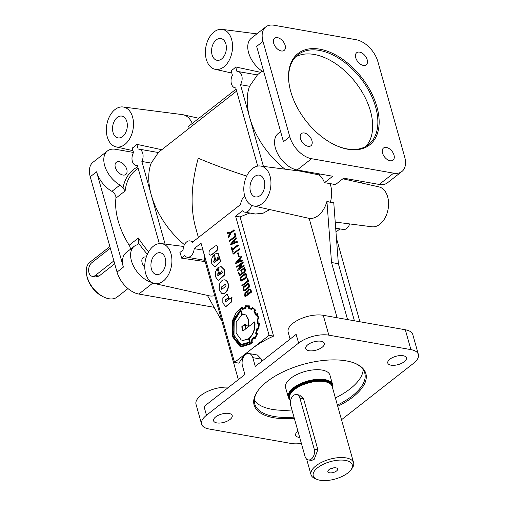 <?xml version="1.0" encoding="UTF-8"?>
<svg xmlns="http://www.w3.org/2000/svg" width="505" height="505" viewBox="0 0 505 505"><rect width="100%" height="100%" fill="white"/><g stroke="black" fill="none" stroke-linecap="round" stroke-linejoin="round"><path stroke-width="0.76" d="M126.78 169.39A7.72 4.697 -128.1 0 1 125.814 174.452A7.72 4.697 -128.1 0 1 122.923 175.033A7.72 4.697 -128.1 0 1 115.329 167.37A7.72 4.697 -128.1 0 1 116.295 162.301A7.72 4.697 -128.1 0 1 122.09 162.976A7.72 4.697 -128.1 0 1 126.78 169.39M144.758 267.315A7.72 4.697 -128.1 0 1 142.12 262.695A7.72 4.697 -128.1 0 1 143.092 257.632A7.72 4.697 -128.1 0 1 146.267 257.108M113.019 132.411A11.059 7.272 100 0 1 114.446 120.878A11.059 7.272 100 0 1 121.957 116.125A11.059 7.272 100 0 1 126.837 121.585A11.059 7.272 100 0 1 125.48 132.979A11.059 7.272 100 0 1 118.12 137.903A11.059 7.272 100 0 1 113.019 132.411M250.467 191.452A11.059 7.272 100 0 1 251.9 179.913A11.059 7.272 100 0 1 259.406 175.166A11.059 7.272 100 0 1 264.292 180.62A11.059 7.272 100 0 1 262.935 192.02A11.059 7.272 100 0 1 255.568 196.944A11.059 7.272 100 0 1 250.467 191.452M151.424 269.045A11.059 7.272 100 0 1 152.857 257.512A11.059 7.272 100 0 1 160.363 252.759A11.059 7.272 100 0 1 165.242 258.219A11.059 7.272 100 0 1 163.885 269.613A11.059 7.272 100 0 1 156.525 274.543A11.059 7.272 100 0 1 151.424 269.045M212.062 54.818A11.059 7.272 100 0 1 213.495 43.279A11.059 7.272 100 0 1 221.001 38.532A11.059 7.272 100 0 1 225.88 43.986A11.059 7.272 100 0 1 224.523 55.386A11.059 7.272 100 0 1 217.163 60.31A11.059 7.272 100 0 1 212.062 54.818M296.587 394.563L299.642 395.099L303.587 398.855L317.879 449.696L314.116 459.499L311.377 460.459L308.315 459.922A7.373 4.848 -80 0 0 313.277 456.697A7.373 4.848 -80 0 0 314.205 449.052L299.913 398.211A7.373 4.848 -80 0 0 296.587 394.563A7.373 4.848 -80 0 0 291.631 397.782A7.373 4.848 -80 0 0 290.697 405.427L304.988 456.267A7.373 4.848 -80 0 0 308.315 459.922M114.711 263.793L99.03 276.077L95.628 276.923L92.289 276.33A7.373 4.848 100 0 1 88.962 272.681A7.373 4.848 100 0 1 91.784 262.72L110.324 248.189M113.896 260.902L95.357 275.427A7.373 4.848 100 0 1 92.289 276.33M333.351 467.895A2.904 1.294 -15.7 0 1 330.983 468.564M336.519 471.001A5.069 2.254 -15.7 0 1 330.699 472.901A5.069 2.254 -15.7 0 1 327.909 471.026A5.069 2.254 -15.7 0 1 329.001 469.675A5.069 2.254 -15.7 0 1 337.258 468.4A5.069 2.254 -15.7 0 1 336.519 471.001M127.986 288.576L117.141 297.073A22.113 13.446 -128.1 0 1 104.163 297.211L102.957 296.65A20.269 12.328 -128.1 0 1 87.308 277.914A20.269 12.328 -128.1 0 1 86.879 276.134L86.626 274.827A22.113 13.446 -128.1 0 1 89.865 262.253L109.869 246.579M104.163 297.211A22.113 13.446 -128.1 0 1 87.094 276.772A22.113 13.446 -128.1 0 1 86.626 274.827M317.721 467.68A20.269 9.021 -15.7 0 1 343.009 460.118A20.269 9.021 -15.7 0 1 350.912 469.89A20.269 9.021 -15.7 0 1 347.806 472.983A20.269 9.021 -15.7 0 1 317.045 479.409A20.269 9.021 -15.7 0 1 317.721 467.68M317.045 479.409L315.164 478.645A22.113 9.841 -15.7 0 1 311.029 474.732A22.113 9.841 -15.7 0 1 315.903 465.85A22.113 9.841 -15.7 0 1 338.407 457.663A22.113 9.841 -15.7 0 1 353.607 462.763A22.113 9.841 -15.7 0 1 352.118 468.261L350.912 469.89M289.92 399.644A23.034 10.251 -15.7 0 1 288.26 397.126L285.577 387.594A23.034 10.251 -15.7 0 1 290.659 378.352A23.034 10.251 -15.7 0 1 314.097 369.824A23.034 10.251 -15.7 0 1 329.935 375.127L332.612 384.659A23.034 10.251 -15.7 0 1 332.505 387.676M288.26 397.126A23.034 10.251 -15.7 0 1 293.336 387.884A23.034 10.251 -15.7 0 1 316.774 379.356A23.034 10.251 -15.7 0 1 332.612 384.659M290.451 401.526L289.592 398.47A22.113 9.841 -15.7 0 1 289.428 397.151A22.113 9.841 -15.7 0 1 294.472 389.589A22.113 9.841 -15.7 0 1 315.581 381.54A22.113 9.841 -15.7 0 1 331.627 385.29A22.113 9.841 -15.7 0 1 332.17 386.502L353.607 462.763M162.061 149.764L136.842 144.348A20.718 13.622 -80 0 1 132.253 148.009L133.522 152.529A8.295 5.454 -80 0 0 132.354 161.341A8.295 5.454 -80 0 0 136.097 165.451A8.295 5.454 -80 0 0 137.36 165.451L159.327 243.593M138.976 149.114L158.368 152.529L151.203 163.109L141.861 161.461A8.295 5.454 -80 0 0 142.719 153.223A8.295 5.454 -80 0 0 138.976 149.114A8.295 5.454 -80 0 0 138.168 149.063L136.842 144.348M260.832 72.373L235.69 66.969L236.959 71.489A8.295 5.454 100 0 1 238.025 71.521A8.295 5.454 100 0 1 241.769 75.624A8.295 5.454 100 0 1 240.462 84.676L249.773 117.816A66.344 40.343 -128.1 0 1 249.565 86.286L240.462 84.676M238.025 71.521L257.411 74.936L249.565 86.286M257.72 166.088L235.747 87.908A8.295 5.454 100 0 1 235.147 87.851A8.295 5.454 100 0 1 231.404 83.748A8.295 5.454 100 0 1 232.395 75.245L231.069 70.53A20.718 13.622 100 0 0 235.69 66.969M217.175 268.382L215.37 272.353L215.49 276.778L217.926 280.022L218.633 280.237L224.062 275.212L223.968 269.512L220.982 266.545L217.92 267.625L219.643 273.754L220.786 272.858A0.852 0.562 -80 0 0 220.736 272.681L221.859 270.85L222.295 272.378L221.834 273.123L217.781 275.913L217.806 273.641L218.501 273.091L217.175 268.382L218.501 273.091M213.438 255.082L211.633 259.059L211.746 263.484L214.896 266.937L220.458 261.401L217.945 253.459L217.238 253.245L214.183 254.324L215.906 260.454L217.049 259.564A0.852 0.562 -80 0 0 216.998 259.387L218.122 257.556L218.558 259.084L218.097 259.822L214.044 262.619L213.615 261.079L214.764 259.797L213.438 255.082L214.764 259.797M335.263 145.118A57.128 34.744 51.9 0 0 368.498 144.632A57.128 34.744 51.9 0 0 375.663 107.129A57.128 34.744 51.9 0 0 340.907 59.653A57.128 34.744 51.9 0 0 298.032 54.685A57.128 34.744 51.9 0 0 289.605 86.835M295.595 56.92A57.128 34.744 -128.1 0 1 314.236 54.471A57.128 34.744 -128.1 0 1 370.481 111.188A57.128 34.744 -128.1 0 1 365.746 146.463M258.32 390.169A57.128 25.427 164.3 0 0 254.76 403.975A57.128 25.427 164.3 0 0 293.992 417.136M337.397 405.098A57.128 25.427 164.3 0 0 352.162 395.983A57.128 25.427 164.3 0 0 364.762 373.056A57.128 25.427 164.3 0 0 354.529 363.127M363.164 369.647A57.128 25.427 -15.7 0 1 350.148 388.837A57.128 25.427 -15.7 0 1 335.389 397.946M291.978 409.991A57.128 25.427 -15.7 0 1 254.35 400.231M123.043 106.972A20.269 13.326 100 0 1 132.594 117.072A20.269 13.326 100 0 1 129.899 138.345A20.269 13.326 100 0 1 116.011 146.879A20.269 13.326 100 0 1 107.262 136.918A20.269 13.326 100 0 1 109.68 116.163A20.269 13.326 100 0 1 123.043 106.972L182.28 114.603A23.034 15.144 100 0 1 183.189 114.761A23.034 15.144 100 0 1 192.235 123.472M236.088 89.12L187.904 126.869A22.782 14.973 100 0 1 188.264 128.977M230.065 419.434A9.677 4.305 -15.7 0 1 220.224 423.02A9.677 4.305 -15.7 0 1 213.571 420.785A9.677 4.305 -15.7 0 1 215.704 416.903A9.677 4.305 -15.7 0 1 225.552 413.324A9.677 4.305 -15.7 0 1 232.199 415.552A9.677 4.305 -15.7 0 1 230.065 419.434M299.705 437.475A9.677 4.305 -15.7 0 1 295.633 435.247A9.677 4.305 -15.7 0 1 297.767 431.365A9.677 4.305 -15.7 0 1 297.95 431.226M404.265 361.713A9.677 4.305 -15.7 0 1 394.418 365.292A9.677 4.305 -15.7 0 1 387.771 363.063A9.677 4.305 -15.7 0 1 389.904 359.181A9.677 4.305 -15.7 0 1 399.745 355.602A9.677 4.305 -15.7 0 1 406.399 357.83A9.677 4.305 -15.7 0 1 404.265 361.713M322.203 347.251A9.677 4.305 -15.7 0 1 312.355 350.836A9.677 4.305 -15.7 0 1 305.708 348.608A9.677 4.305 -15.7 0 1 307.842 344.719A9.677 4.305 -15.7 0 1 317.683 341.14A9.677 4.305 -15.7 0 1 324.336 343.368A9.677 4.305 -15.7 0 1 322.203 347.251M228.721 387.183A22.113 9.841 164.3 0 0 200.895 395.415A22.113 9.841 164.3 0 0 196.016 404.297L201.596 424.156A22.113 9.841 164.3 0 0 209.07 428.998L291.126 443.459A22.113 9.841 164.3 0 0 301.378 443.428M341.513 419.731L413.494 363.341A22.113 9.841 164.3 0 0 418.374 354.466A22.113 9.841 164.3 0 0 410.906 349.618L328.843 335.162A22.113 9.841 164.3 0 0 298.606 343.097L206.476 415.28A22.113 9.841 164.3 0 0 201.596 424.156M418.374 354.466L412.793 334.6A22.113 9.841 164.3 0 0 405.319 329.759L323.257 315.303A22.113 9.841 164.3 0 0 293.026 323.238A22.113 9.841 164.3 0 0 288.147 332.113L290.11 339.089M170.999 253.706A20.269 13.326 100 0 1 168.304 274.979A20.269 13.326 100 0 1 154.416 283.513A20.269 13.326 100 0 1 145.667 273.558A20.269 13.326 100 0 1 148.085 252.797A20.269 13.326 100 0 1 161.448 243.612A20.269 13.326 100 0 1 170.999 253.706M214.72 295.564A22.877 15.036 100 0 1 209.304 295.829L154.416 283.513M205.181 261.634L181.484 258.112A20.718 13.622 -80 0 0 180.853 255.177A20.718 13.622 -80 0 0 179.906 252.487L183.081 250A8.295 5.454 -80 0 1 190.076 240.91A8.295 5.454 -80 0 1 192.386 242.261L240.683 204.424A8.295 5.454 -80 0 1 244.837 196.388M198.408 237.546L195.397 226.821C190.208 207.05 191.149 184.18 198.225 158.204C212.251 164.194 228.405 170.16 246.674 176.1M231.637 39.478A20.269 13.326 100 0 1 228.942 60.751A20.269 13.326 100 0 1 215.054 69.286A20.269 13.326 100 0 1 206.305 59.325A20.269 13.326 100 0 1 208.723 38.563A20.269 13.326 100 0 1 222.086 29.378A20.269 13.326 100 0 1 231.637 39.478M284.94 169.162A66.344 40.343 -128.1 0 1 249.773 117.816L263.427 166.391M320.157 174.036L319.046 174.907L300.229 171.132L260.492 166.012A20.269 13.326 100 0 1 270.042 176.112A20.269 13.326 100 0 1 267.347 197.386A20.269 13.326 100 0 1 253.459 205.92A20.269 13.326 100 0 1 244.71 195.959A20.269 13.326 100 0 1 247.128 175.197A20.269 13.326 100 0 1 260.492 166.012M253.459 205.92L309.161 218.381A22.877 15.036 100 0 0 326.918 201.388L330.358 202.309A23.034 15.144 100 0 0 330.586 185.12A23.034 15.144 100 0 0 330.093 183.567L335.402 184.66L343.671 178.177L379.23 184.445A22.113 13.446 51.9 0 0 387.512 182.791L401.904 171.511A22.113 13.446 51.9 0 0 404.682 156.992L377.885 61.667A22.113 13.446 51.9 0 0 356.113 39.712L274.051 25.25A22.113 13.446 51.9 0 0 265.775 26.904A22.113 13.446 51.9 0 0 262.998 41.423L289.794 136.748A22.113 13.446 51.9 0 0 311.566 158.709L393.629 173.164A22.113 13.446 51.9 0 0 401.904 171.511M249.887 213.034A66.344 29.53 164.3 0 0 240.077 216.954L273.571 336.109A66.344 29.53 164.3 0 0 251.818 348.854A66.344 29.53 164.3 0 0 239.016 363.177L234.541 362.388L269.089 335.32L235.595 216.165L242.469 210.781A8.295 5.454 -80 0 0 244.78 212.132A8.295 5.454 -80 0 0 251.528 205.245M238.354 379.64L204.702 259.93L203.793 252.986M151.752 282.447A22.113 13.446 -128.1 0 1 133.307 265.693A22.113 13.446 -128.1 0 1 134.21 246.295L126.149 252.614A22.113 13.446 51.9 0 0 123.378 267.126L96.581 171.801A22.113 13.446 51.9 0 0 111.914 191.344A5.53 3.365 -128.1 0 1 115.935 198.13A66.344 40.343 51.9 0 0 118.183 220.912A66.344 40.343 51.9 0 0 129.173 245.234A5.53 3.365 -128.1 0 1 130.239 249.407M342.889 178.795L378.914 186.882A20.269 13.326 100 0 1 387.663 196.836A20.269 13.326 100 0 1 385.246 217.598A20.269 13.326 100 0 1 371.882 226.783L335.225 222.061M151.203 163.109A66.344 40.343 51.9 0 0 151.285 194.98A66.344 40.343 51.9 0 0 184.42 244.691M300.481 138.635A7.72 4.697 51.9 0 0 305.171 145.049A7.72 4.697 51.9 0 0 310.966 145.718A7.72 4.697 51.9 0 0 311.932 140.649A7.72 4.697 51.9 0 0 304.338 132.985A7.72 4.697 51.9 0 0 301.447 133.566A7.72 4.697 51.9 0 0 300.481 138.635M273.685 43.304A7.72 4.697 51.9 0 0 278.381 49.717A7.72 4.697 51.9 0 0 284.17 50.393A7.72 4.697 51.9 0 0 285.142 45.324A7.72 4.697 51.9 0 0 277.542 37.66A7.72 4.697 51.9 0 0 274.651 38.241A7.72 4.697 51.9 0 0 273.685 43.304M382.537 153.091A7.72 4.697 51.9 0 0 387.234 159.504A7.72 4.697 51.9 0 0 393.029 160.18A7.72 4.697 51.9 0 0 393.995 155.111A7.72 4.697 51.9 0 0 386.394 147.447A7.72 4.697 51.9 0 0 383.51 148.028A7.72 4.697 51.9 0 0 382.537 153.091M355.747 57.766A7.72 4.697 51.9 0 0 360.437 64.179A7.72 4.697 51.9 0 0 366.232 64.848A7.72 4.697 51.9 0 0 367.198 59.786A7.72 4.697 51.9 0 0 359.604 52.122A7.72 4.697 51.9 0 0 356.713 52.697A7.72 4.697 51.9 0 0 355.747 57.766M337.744 406.317A58.05 25.837 164.3 0 0 353.071 396.898A58.05 25.837 164.3 0 0 355.009 363.316A58.05 25.837 164.3 0 0 266.905 381.717A58.05 25.837 164.3 0 0 258.017 390.58A58.05 25.837 164.3 0 0 294.333 418.361M319.772 49.162A58.05 35.3 51.9 0 0 289.535 86.506A58.05 35.3 51.9 0 0 290.76 91.62A58.05 35.3 51.9 0 0 335.566 145.263A58.05 35.3 51.9 0 0 376.919 106.801A58.05 35.3 51.9 0 0 319.772 49.162M226.145 306.415L231.561 301.933L232.029 297.199L225.363 301.914L224.971 300.02L227.383 298.423L229.295 298.6L227.061 294.074M229.018 298.556L226.922 294.043L222.825 297.824L222.831 302.912L225.293 306.182L226.006 306.396L231.29 301.889L231.751 297.148M221.771 289.27L221.809 286.991L225.602 284.151M222.143 289.106L221.632 289.264L221.537 286.947L225.464 284.113L226.025 285.685L225.558 286.43L222.143 289.106M218.772 280.256L224.34 275.263L224.239 269.563L221.121 266.571M214.316 262.663L213.886 261.123L215.035 259.841M216.998 259.387L217.472 257.676L218.122 257.556M250.335 290.444L249.596 289.75L248.624 290.097L247.816 291.233L247.955 293.916L250.707 291.764L250.335 290.444M246.787 292.395L245.998 292.666L245.569 295.785M245.727 292.616L245.108 295.065L245.354 295.955L247.538 294.245L247.141 292.824L246.661 292.357L245.998 292.666M249.741 289.068L251.023 289.99L251.61 292.079L245.083 296.934L244.723 295.659L244.95 292.654L246.352 291.669L247.172 291.839L248.454 289.46L249.836 289.087L250.745 289.939L251.61 292.079M242.924 287.995L243.644 286.67L247.545 283.608L248.618 283.532L249.375 286.253L248.662 287.61L244.767 290.665L243.644 290.735L242.924 287.995M248.397 283.425L248.889 283.583L249.647 286.303L248.933 287.661L245.039 290.71L244.155 290.912M248.902 286.013L248.416 284.246L247.633 284.296L243.909 287.219L243.391 288.115L243.839 289.971L244.679 289.977L248.409 287.055L248.902 286.013M248.29 284.17L244.18 287.263L243.669 288.159L244.3 290.148M240.153 278.135L240.866 276.803L244.773 273.742L245.847 273.672L246.604 276.386L245.891 277.75L241.996 280.805L240.866 280.868L240.153 278.135M245.619 273.558L246.118 273.723L246.876 276.437L246.162 277.8L242.267 280.856L241.39 281.051M246.131 276.153L245.645 274.379L244.862 274.436L241.137 277.359L240.62 278.249L241.068 280.111L241.901 280.111L245.638 277.188L246.131 276.153M245.525 274.303L241.409 277.403L240.891 278.293L241.523 280.281M244.382 267.391L245.152 270.131L244.748 271.879L239.49 275.73L238.171 272.429L238.625 272.075L239.307 274.493L240.001 274.834L244.502 271.305L244.111 268.37L241.358 270.529L241.977 271.797L241.523 272.157L240.733 270.257L244.66 267.442L245.43 270.175L245.02 271.93L239.635 275.736M238.625 272.075L239.793 274.947M248.075 326.457L248.63 320.157L245.847 315.07L244.294 314.457L242.173 314.628L240.784 309.698L234.774 317.632L232.439 328.42L234.484 338.565L240.039 344.322L241.958 344.902L249.767 342.459L248.877 338.489C253.245 334.449 255.17 328.919 254.653 321.9L246.099 328.603L244.881 324.26L248.346 326.508L248.902 320.208L246.124 315.12L244.426 314.482M242.091 344.928L250.227 342.365L249.148 338.539C253.516 334.499 255.442 328.97 254.924 321.944L254.653 321.9M243.006 330.655L242.04 326.83L244.483 324.399M242.564 330.541L241.769 326.779L244.458 324.305L245.746 328.881L243.896 330.327L242.564 330.541M242.173 344.265L240.393 343.716L234.011 335.206L234.156 321.534L240.645 310.752M240.121 343.665L233.739 335.156L233.884 321.483L240.582 310.524L241.775 314.76L236.189 322.196L236.119 332.991L241.15 339.903L242.848 340.452L248.523 338.767L249.451 342.062L242.034 344.246L240.121 343.665M242.148 309.458L245.765 308.075L245.771 306.358A18.988 12.48 100 0 1 248.637 306.365A18.988 12.48 100 0 1 248.832 306.402L248.504 308.189L251.749 309.615L252.456 308A21.765 14.31 100 0 1 254.836 310.31L253.952 311.705L255.966 315.316L257.026 314.205L258.219 318.459L257.089 319.135L257.424 323.932L258.648 323.724L258.207 328.326L257.051 328.143L255.631 333.275L256.66 333.975A18.174 11.943 100 0 1 254.735 337.978L253.895 336.867L251.01 340.711L251.585 342.156A24.24 15.939 100 0 1 250.063 343.507L241.8 346.07L239.736 345.445L232.603 335.995L232.818 320.839L241.908 307.728L242.419 309.508L246.036 308.126L246.042 306.409A18.988 12.48 100 0 1 248.769 306.39M241.933 346.089L240.008 345.496L232.874 336.046L233.095 320.89L241.933 307.924M253.718 337.188L254.166 336.917L254.836 337.801M249.363 305.885L245.386 305.784L245.367 307.608A15.996 10.51 -80 0 0 242.476 308.681L242.021 307.065L236.264 312.406L232.439 320.694L232.218 336.311L239.559 346.026L241.706 346.67L250.209 344.038L252.147 342.232L251.559 340.799L253.851 337.782L254.722 338.868L257.247 333.672L256.18 332.953A17.782 11.691 -80 0 0 257.316 328.818A261.786 172.091 -80 0 0 258.516 329.02L259.097 323.061L257.84 323.269A15.769 10.365 -80 0 0 257.525 319.469L258.756 318.762L257.19 313.321L256.117 314.451A17.637 11.59 -80 0 0 254.526 311.617L255.454 310.221L252.487 307.299L251.66 308.833A19.064 12.537 -80 0 0 248.997 307.671L249.634 305.929L248.776 305.752M252.336 307.16L255.726 310.266L255.303 310.026L255.726 310.266L254.804 311.667A17.637 11.59 -80 0 1 256.287 314.268M258.705 318.44L257.462 313.371M258.112 323.225A15.769 10.365 -80 0 0 257.796 319.514L258.977 318.491M256.925 333.319L256.452 332.997A17.782 11.691 -80 0 0 257.588 328.869A261.786 172.091 -80 0 0 258.787 329.064L259.368 323.37M241.838 346.695L250.486 344.082L252.424 342.283L251.963 342.434L252.424 342.283L251.831 340.85L254.129 337.832M242.23 306.952L242.722 308.542M249.811 289.794L248.896 290.141L248.094 291.284L248.17 293.746M216.512 245.6L216.935 245.708C218.431 247.109 218.4 248.801 216.853 250.783L211.696 254.823L210.415 255.151M216.664 245.657C218.16 247.059 218.128 248.75 216.582 250.732L211.418 254.779L210.276 255.132L209.007 253.731L209.032 251.635L210.074 249.975L215.231 245.935L216.664 245.657M215.035 266.956L220.729 261.451L218.223 253.51L217.377 253.27M218.053 275.964L218.084 273.685L218.772 273.142M220.736 272.681L221.209 270.97L221.859 270.85M222.509 293.557L222.642 293.582C225.085 293.689 226.897 292.016 228.077 288.563C228.948 284.429 228.153 281.613 225.697 280.105L224.864 279.871M225.426 280.06L224.725 279.846C222.288 279.738 220.477 281.411 219.29 284.864L219.227 290.078L221.663 293.323L222.37 293.531C224.807 293.645 226.619 291.966 227.799 288.513C228.67 284.384 227.881 281.563 225.426 280.06M225.495 301.921L225.249 300.071L227.654 298.474L228.658 298.449M147.372 254.261A68.188 41.467 -128.1 0 1 138.351 242.697L138.389 238.019L129.173 245.234M138.351 242.697A5.53 3.365 -128.1 0 1 137.461 244.578A5.53 3.365 -128.1 0 1 136.811 244.919A22.113 13.446 -128.1 0 0 134.21 246.295M111.914 191.344L119.975 185.026A5.53 3.365 -128.1 0 1 122.999 188.056L125.145 190.909A66.344 40.343 -128.1 0 1 135.719 170.141L138.149 168.241M214.088 307.311L138.812 294.049A22.113 13.446 -128.1 0 1 117.04 272.094L90.243 176.763A22.113 13.446 -128.1 0 1 93.021 162.25L107.413 150.97A22.113 13.446 -128.1 0 1 115.695 149.316L133.503 152.453M119.975 185.026A22.113 13.446 -128.1 0 1 105.318 167.565A22.113 13.446 -128.1 0 1 107.413 150.97M246.699 291.72L247.172 291.814M251.332 292.035L245.083 296.934M339.96 228.904L335.976 232.029M349.656 223.923A8.295 5.454 100 0 1 343.255 229.485L335.68 228.146M236.637 91.077L159.435 151.563A66.344 40.343 51.9 0 0 158.292 152.516M354.403 320.789L338.363 263.73L333.755 202.593L330.358 202.309M261.962 361.144L261.407 359.162L257.411 355.015L249.066 353.544A8.295 5.454 -80 0 0 243.492 357.174A8.295 5.454 -80 0 0 242.444 365.772L244.906 374.508L204.02 406.538L206.476 415.28M337.087 317.733L309.161 218.381M244.78 212.132L255.41 214.006L263.086 213.23L269.746 209.569M280.616 131.597L278.173 133.509A22.113 13.446 51.9 0 0 277.693 153.747A22.113 13.446 51.9 0 0 297.167 169.983L332.732 176.251L324.462 182.728L330.093 183.567M324.462 182.728A22.782 14.973 -80 0 0 319.046 174.907M257.316 74.917A66.344 40.343 -128.1 0 1 258.263 74.134L262.114 71.117M298.606 343.097L296.151 334.354L255.271 366.39L252.809 357.647A8.295 5.454 -80 0 0 249.066 353.544M181.484 258.112L184.666 255.625A8.295 5.454 -80 0 0 187.197 257.247A8.295 5.454 -80 0 0 194.173 248.618L201.047 243.233L234.541 362.388M215.906 260.454L217.32 259.608M247.702 278.192L248.555 281.222L242.028 286.07L241.857 285.445L247.652 280.9L246.977 278.501L247.702 278.192M244.174 268.584L241.636 270.573M242.829 261.767L242.968 262.272L238.928 268.887L243.763 265.093L243.94 265.718L237.685 270.617L237.552 270.118L241.592 263.496L236.75 267.29L236.574 266.665L243.101 261.811L243.24 262.316L239.509 268.426M243.763 265.093L244.212 265.769L237.685 270.617M241.283 264.001L236.75 267.29M241.226 256.149L241.39 256.742L239.692 258.825L240.279 260.921L242.337 260.081L242.507 260.7L235.684 263.49L235.551 263.017L241.226 256.149L241.661 256.786L239.963 258.876L240.513 260.826M242.337 260.081L242.779 260.75L235.684 263.49M235.128 233.449L235.98 236.485L229.453 241.333L229.276 240.708L235.077 236.163L234.402 233.758L235.128 233.449M230.147 233.121L227.458 233.31L226.998 232.59L230.69 232.294L234.124 229.87L234.295 230.495L231.101 233.001L228.645 237.52L228.178 236.801L230.185 233.051L227.187 233.259M251.698 308.732A19.064 12.537 -80 0 0 249.274 307.722L249.634 305.929M254.993 338.918L257.518 333.717L256.717 333.313M235.999 237.552L236.163 238.145L234.465 240.235L235.052 242.324L237.11 241.485L237.281 242.11L230.457 244.893L230.324 244.42L235.999 237.552L236.435 238.196L234.737 240.279L235.286 242.23M237.11 241.485L237.552 242.154L230.457 244.893M231.694 247.349L232.231 249.249L238.032 244.704L238.202 245.323L232.401 249.868L232.944 251.793L232.496 252.147L231.246 247.702L231.965 247.399L232.439 249.079M238.032 244.704L238.48 245.367L232.672 249.918L233.215 251.843L232.496 252.147M239.414 248.782L239.591 249.407L233.083 254.242L232.906 253.617L239.414 248.782M238.19 252.784L239.288 256.685L238.865 257.013L237.495 253.068L238.19 252.784M219.643 273.754L221.057 272.908M265.775 26.904L251.376 38.184A22.113 13.446 51.9 0 0 249.281 54.78A22.113 13.446 51.9 0 0 263.932 72.24M289.794 136.748L283.457 141.709L256.666 46.384L262.998 41.423M207.416 295.406L221.973 321.382M347.566 319.583L331.526 262.524L338.363 263.73M331.526 262.524L326.918 201.388M273.571 336.109L269.089 335.32M235.595 216.165L240.077 216.954M248.504 308.189L248.87 308.239M251.749 309.615L252.677 308.164M255.858 315.07L256.237 315.366L257.121 314.438M257.436 323.636L258.648 323.819M242.987 340.477L248.58 338.975M246.314 328.433L244.881 324.26L245.392 324.305M245.152 324.311L245.531 324.33M242.413 314.558L240.784 309.698M233.847 229.819L234.295 230.495M234.023 230.45L231.101 233.001M230.829 232.95L228.367 237.47M234.857 233.405L235.98 236.485M235.709 236.435L229.453 241.333M234.131 241.018L232.041 243.543M234.055 240.733L231.561 243.751L234.541 242.482L234.055 240.733M239.143 248.731L239.591 249.407M239.313 249.356L233.083 254.242M237.912 252.734L239.288 256.685M239.01 256.641L238.594 256.969M239.357 259.614L237.268 262.139M239.282 259.33L236.788 262.348L239.768 261.072L239.282 259.33M241.358 270.529L241.977 271.797M241.706 271.753L241.251 272.107M247.431 278.141L248.555 281.222M248.283 281.171L242.028 286.07M202.997 250.171L194.173 248.618M165.084 244.079L141.861 161.461M361.7 183.018L361.208 181.27M317.879 449.696L314.205 449.052M99.03 276.077L95.357 275.427M289.51 398.142A22.302 9.923 -15.7 0 1 293.885 387.979A22.302 9.923 -15.7 0 1 317.942 379.634A22.302 9.923 -15.7 0 1 332.069 386.18M289.428 397.195L289.409 397.145A21.93 9.759 -15.7 0 1 294.251 388.345A21.93 9.759 -15.7 0 1 316.559 380.227A21.93 9.759 -15.7 0 1 331.64 385.277L331.312 384.791A21.942 9.765 -15.7 0 0 315.391 381.073A21.942 9.765 -15.7 0 0 294.44 389.058A21.942 9.765 -15.7 0 0 289.441 396.564L289.428 397.151M289.434 396.823A21.93 9.759 -15.7 0 1 294.428 388.983A21.93 9.759 -15.7 0 1 315.72 380.959A21.93 9.759 -15.7 0 1 331.45 385.012M148.64 251.793A66.344 40.343 -128.1 0 1 138.389 238.019M115.935 198.13L125.145 190.909M122.999 188.056A68.188 41.467 -128.1 0 1 137.758 166.858M90.243 176.763L96.581 171.801M117.04 272.094L123.378 267.126M138.812 294.049L152.889 283.021M410.906 349.618L405.319 329.759M328.843 335.162L323.257 315.303M393.629 173.164L379.23 184.445M311.566 158.709L297.167 169.983M261.407 359.162L252.809 357.647M303.587 398.855L299.913 398.211M311.029 474.732L306.63 459.083M137.429 165.684L136.097 165.451M235.759 87.965L235.147 87.851M198.863 118.284L183.189 114.761M116.011 146.879L133.004 150.692M215.054 69.286L231.776 73.036M222.086 29.378L256.893 33.86M359.913 321.761L336.444 238.259M161.448 243.612L183.681 246.472M193.371 241.491L190.076 240.91M204.822 260.353L187.197 257.247"/></g></svg>
